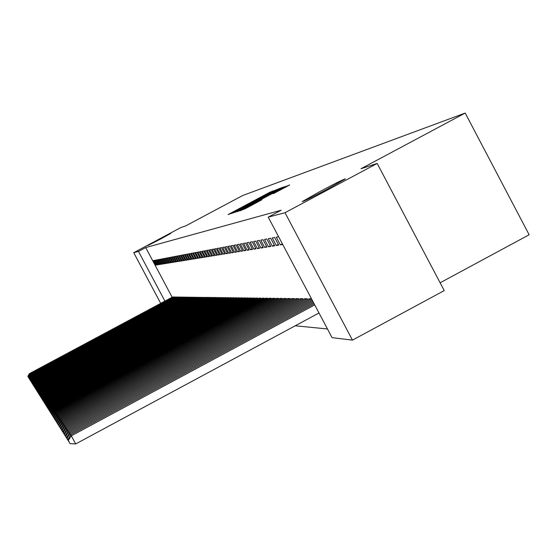 <?xml version="1.0" encoding="UTF-8"?>
<svg xmlns="http://www.w3.org/2000/svg" width="557" height="557" viewBox="0 0 557 557"><rect width="100%" height="100%" fill="white"/><g stroke="black" fill="none" stroke-linecap="round" stroke-linejoin="round"><path stroke-width="0.84" d="M273.96 190.71L269.706 192.311L228.05 214.584L232.457 212.851L273.96 190.71M320.533 191.218L302.235 201.599C303.182 201.648 311.488 197.526 327.161 189.234L345.396 178.901C344.56 178.783 336.268 182.891 320.533 191.218M158.466 239.733L148.002 245.505L160.305 239.183L170.762 233.411L158.466 239.733M273.215 193.725L289.689 184.945L283.255 187.605L239.705 210.894L245.574 208.534L261.908 199.768L243.757 208.896L249.244 205.832L276.606 191.239L283.673 187.653L273.215 193.725M268.23 217.133L285.01 212.704L352.463 340.132L332.063 337.646L268.23 217.133L281.188 210.212L145.711 247.566L138.477 251.416L164.921 301.1M160.701 303.363L133.722 252.676L181.053 227.444L185.551 225.975L242.678 195.521L465.199 113.05L360.992 168.729L377.186 163.445L285.01 212.704M133.722 252.676L138.477 251.416M277.908 189.464L279.865 188.363L273.772 190.898L231.545 213.477L237.122 211.221L277.908 189.464M281.013 187.96L284.69 186.679L282.705 187.8L241.278 209.898L237.359 211.639L257.118 200.792L235.486 212.231L278.437 189.276L281.013 187.96L281.313 188.538M440.121 282.789L529.15 234.769L465.199 113.05M278.611 236.732L276.286 237.178L280.366 244.878L282.726 244.495M311.467 298.768L308.947 298.831M268.335 238.688L272.303 246.187L274.678 245.804L270.674 238.243L268.335 238.688M303.126 299.499L302.681 298.649L300.132 298.712M260.794 240.123L264.666 247.426L266.914 247.064L263.015 239.705L260.794 240.123M294.618 299.339L294.193 298.538L291.777 298.594M253.63 241.487L257.404 248.61L259.541 248.262L255.74 241.09L253.63 241.487M286.542 299.193L286.138 298.434L283.84 298.482M246.814 242.782L250.497 249.731L252.537 249.397L248.826 242.406L246.814 242.782M278.862 299.053L278.479 298.329L276.3 298.378M240.332 244.022L243.924 250.796L245.867 250.483L242.246 243.653L240.332 244.022M271.558 298.921L271.189 298.232L269.108 298.28M234.149 245.198L237.665 251.82L239.51 251.513L235.973 244.85L234.149 245.198M264.589 298.803L264.241 298.141L262.263 298.19M228.252 246.319L231.684 252.787L233.446 252.502L229.992 245.985L228.252 246.319M257.947 298.684L257.619 298.058L255.726 298.099M222.619 247.392L225.975 253.714L227.66 253.442L224.283 247.078L222.619 247.392M251.604 298.566L251.291 297.967L249.48 298.009M217.23 248.415L220.509 254.605L222.125 254.34L218.817 248.116L217.23 248.415M245.54 298.461L245.24 297.891L243.506 297.932M212.071 249.397L215.28 255.454L216.826 255.203L213.596 249.111L212.071 249.397M239.74 298.364L239.447 297.814L237.79 297.849M207.127 250.344L210.274 256.269L211.757 256.025L208.59 250.065L207.127 250.344M234.184 298.267L233.905 297.737L232.318 297.772M202.386 251.242L205.47 257.049L206.891 256.819L203.785 250.977L202.386 251.242M228.85 298.169L228.586 297.668L227.061 297.703M197.839 252.112L200.861 257.794L202.226 257.578L199.183 251.855L197.839 252.112M223.74 298.086L223.482 297.598L222.02 297.633M193.467 252.941L196.433 258.518L197.742 258.302L194.762 252.697L193.467 252.941M218.831 298.002L218.581 297.535L217.174 297.57M189.269 253.741L192.172 259.207L193.432 259.005L190.515 253.505L189.269 253.741M214.111 297.918L213.874 297.473L212.523 297.501M185.23 254.507L188.078 259.875L189.289 259.68L186.421 254.284L185.23 254.507M209.571 297.842L209.341 297.41L208.04 297.445M181.338 255.252L184.137 260.516L185.3 260.328L182.487 255.029L181.338 255.252M205.199 297.765L203.73 297.382M177.586 255.962L180.336 261.136L181.457 260.948L178.7 255.754L177.586 255.962M200.993 297.696L199.573 297.327M173.972 256.652L176.673 261.727L177.753 261.553L175.044 256.45L173.972 256.652M196.934 297.633L195.57 297.271M170.484 257.313L173.136 262.298L174.181 262.131L171.521 257.118L170.484 257.313M193.021 297.563L191.705 297.222M167.121 257.954L169.725 262.855L170.734 262.695L168.117 257.766L167.121 257.954M189.248 297.501L187.974 297.166M163.869 258.573L166.432 263.391L167.406 263.231L164.83 258.392L163.869 258.573M185.599 297.438L184.367 297.118M160.722 259.172L163.243 263.907L164.19 263.753L161.655 258.998L160.722 259.172M182.076 297.382L180.879 297.069M157.687 259.75L160.165 264.408L161.077 264.262L158.585 259.583L157.687 259.75M178.665 297.327L177.516 297.027M154.749 260.314L157.185 264.895L158.07 264.749L155.619 260.147L154.749 260.314M175.364 297.271L174.25 296.978M145.711 247.566L172.141 297.236M295.21 325.782L327.46 328.964M173.756 297.243L172.663 296.958M153.307 260.585L155.73 265.132L156.601 264.986L154.171 260.425L153.307 260.585M177.001 297.299L175.873 297.006M156.204 260.035L158.661 264.652L159.56 264.505L157.088 259.868L156.204 260.035M180.357 297.354L179.187 297.048M159.191 259.465L161.69 264.164L162.623 264.011L160.11 259.29L159.191 259.465M183.817 297.41L182.612 297.097M162.282 258.88L164.823 263.656L165.784 263.496L163.229 258.699L162.282 258.88M187.403 297.473L186.149 297.146M165.478 258.267L168.061 263.127L169.056 262.967L166.459 258.079L165.478 258.267M191.121 297.535L189.819 297.194M168.785 257.64L171.417 262.584L172.447 262.417L169.801 257.445L168.785 257.64M194.964 297.598L193.62 297.243M172.21 256.986L174.891 262.02L175.956 261.846L173.269 256.784L172.21 256.986M198.946 297.661L197.554 297.299M175.761 256.311L178.484 261.435L179.591 261.254L176.854 256.102L175.761 256.311M203.075 297.73L201.634 297.354M179.445 255.607L182.216 260.829L183.364 260.641L180.572 255.398L179.445 255.607M207.364 297.807L207.141 297.382L205.867 297.41M183.26 254.883L186.087 260.196L187.277 260.001L184.437 254.66L183.26 254.883M211.82 297.884L211.583 297.445L210.261 297.473M187.229 254.131L190.104 259.541L191.343 259.346L188.447 253.895L187.229 254.131M216.443 297.96L216.207 297.508L214.828 297.535M191.35 253.344L194.282 258.866L195.57 258.657L192.618 253.101L191.35 253.344M221.261 298.044L221.011 297.57L219.576 297.598M195.632 252.53L198.626 258.163L199.963 257.94L196.948 252.279L195.632 252.53M226.267 298.127L226.01 297.633L224.513 297.668M200.088 251.68L203.145 257.425L204.53 257.202L201.46 251.416L200.088 251.68M231.489 298.218L231.218 297.703L229.658 297.737M204.732 250.796L207.845 256.659L209.3 256.429L206.167 250.525L204.732 250.796M236.934 298.315L236.648 297.779L235.026 297.814M209.571 249.877L212.753 255.865L214.264 255.621L211.061 249.592L209.571 249.877M242.608 298.413L242.309 297.849L240.617 297.891M214.619 248.916L217.871 255.036L219.444 254.779L216.179 248.617L214.619 248.916M248.54 298.517L248.227 297.932L246.459 297.967M219.89 247.914L223.211 254.166L224.861 253.895L221.519 247.6L219.89 247.914M254.744 298.622L254.417 298.009L252.565 298.051M225.404 246.862L228.795 253.261L230.521 252.975L227.103 246.535L225.404 246.862M261.233 298.74L260.892 298.099L258.956 298.141M231.169 245.762L234.636 252.307L236.447 252.015L232.951 245.428L231.169 245.762M268.035 298.858L267.673 298.19L265.647 298.232M237.205 244.614L240.756 251.311L242.65 251.005L239.071 244.258L237.205 244.614M275.165 298.991L274.789 298.28L272.658 298.329M243.534 243.409L247.176 250.274L249.16 249.947L245.498 243.04L243.534 243.409M282.657 299.123L282.26 298.385L280.025 298.434M250.184 242.142L253.908 249.174L255.997 248.84L252.237 241.752L250.184 242.142M290.531 299.269L290.113 298.482L287.76 298.538M257.167 240.819L260.989 248.025L263.183 247.67L259.332 240.401L257.167 240.819M298.817 299.415L298.378 298.594L295.906 298.649M264.512 239.419L268.432 246.814L270.744 246.438L266.796 238.981L264.512 239.419M307.555 299.582L307.095 298.712L304.484 298.768M272.255 237.943L276.279 245.54L278.723 245.143L274.664 237.484L272.255 237.943M377.186 163.445L444.235 290.594L352.463 340.132M155.73 265.132L156.461 264.735M157.185 264.895L157.93 264.491M158.661 264.652L159.42 264.248M160.165 264.408L160.938 263.997M161.69 264.164L162.477 263.74M163.243 263.907L164.043 263.482M164.823 263.656L165.638 263.217M166.432 263.391L167.253 262.953M168.061 263.127L168.903 262.674M169.725 262.855L170.581 262.403M171.417 262.584L172.287 262.117M173.136 262.298L174.021 261.832M174.891 262.02L175.789 261.532M176.673 261.727L177.592 261.24M178.484 261.435L179.424 260.934M180.336 261.136L181.29 260.62M182.216 260.829L183.183 260.307M184.137 260.516L185.119 259.987M186.087 260.196L187.096 259.659M188.078 259.875L189.102 259.325M190.104 259.541L191.148 258.984M192.172 259.207L193.237 258.636M194.282 258.866L195.368 258.288M196.433 258.518L197.54 257.926M198.626 258.163L199.754 257.557M200.861 257.794L202.017 257.181M203.145 257.425L204.322 256.798M205.47 257.049L206.675 256.408M207.845 256.659L209.077 256.004M210.274 256.269L211.528 255.6M212.753 255.865L214.034 255.183M215.28 255.454L216.589 254.758M217.871 255.036L219.207 254.319M220.509 254.605L221.874 253.874M223.211 254.166L224.61 253.421M225.975 253.714L227.402 252.955M228.795 253.261L230.257 252.474M231.684 252.787L233.174 251.987M234.636 252.307L236.168 251.492M237.665 251.82L239.225 250.977M240.756 251.311L242.358 250.455M243.924 250.796L245.567 249.919M247.176 250.274L248.854 249.369M250.497 249.731L252.224 248.812M253.908 249.174L255.677 248.234M257.404 248.61L259.214 247.642M260.989 248.025L262.841 247.036M264.666 247.426L266.566 246.41M268.432 246.814L270.389 245.769M272.303 246.187L274.316 245.115M276.279 245.54L278.347 244.439M280.366 244.878L282.357 243.813M273.501 191.162L234.97 211.709L273.501 191.162M273.376 192.367L260.286 199.093L273.376 192.367L273.543 192.68M173.512 296.937L29.681 373.921L29.465 373.601L172.726 296.93M27.996 376.518L28.978 378.349L27.996 376.518L29.681 373.921L29.876 374.283M29.465 373.601L27.85 376.288M175.121 296.958L30.12 374.569L29.897 374.241L174.313 296.951M28.421 377.193L29.41 379.038L28.421 377.193L30.12 374.569L30.315 374.938M29.897 374.241L28.268 376.957M176.75 296.978L30.565 375.23L30.343 374.903L175.935 296.972M28.853 377.876L29.848 379.735L28.853 377.876L30.565 375.23L30.76 375.606M30.343 374.903L28.699 377.632M178.407 296.999L31.018 375.905L30.788 375.564L177.579 296.992M29.291 378.565L30.294 380.438L29.291 378.565L31.018 375.905L31.22 376.281M30.788 375.564L29.131 378.321M180.092 297.027L31.477 376.588L31.241 376.247L179.25 297.013M29.73 379.268L30.746 381.162L29.73 379.268L31.477 376.588L31.679 376.971M31.241 376.247L29.577 379.025M181.812 297.048L31.944 377.284L31.707 376.929L180.948 297.034M30.182 379.985L31.206 381.893L30.182 379.985L31.944 377.284L32.153 377.674M31.707 376.929L30.029 379.735M183.552 297.069L32.417 377.987L32.181 377.632L182.675 297.062M30.649 380.716L31.672 382.638L30.649 380.716L32.417 377.987L32.633 378.391M32.181 377.632L30.482 380.459M185.328 297.097L32.898 378.704L32.661 378.342L184.437 297.083M31.115 381.461L32.153 383.397L31.115 381.461L32.898 378.704L33.121 379.115M32.661 378.342L30.948 381.197M187.131 297.118L33.392 379.435L33.148 379.066L186.226 297.104M31.589 382.213L32.633 384.17L31.589 382.213L33.392 379.435L33.615 379.853M33.148 379.066L31.422 381.949M188.962 297.146L33.893 380.18L33.643 379.804L188.043 297.132M32.076 382.979L33.128 384.957L32.076 382.979L33.893 380.18L34.116 380.605M33.643 379.804L31.902 382.708M190.828 297.166L34.402 380.939L34.144 380.556L189.895 297.153M32.571 383.766L33.636 385.75L32.571 383.766L34.402 380.939L34.631 381.371M34.144 380.556L32.397 383.488M192.729 297.194L34.924 381.705L34.659 381.322L191.775 297.18M33.072 384.56L34.144 386.565L33.072 384.56L34.924 381.705L35.154 382.144M34.659 381.322L32.891 384.274M194.665 297.215L35.446 382.492L35.182 382.095L193.69 297.208M33.58 385.367L34.666 387.394L33.58 385.367L35.446 382.492L35.69 382.938M35.182 382.095L33.399 385.082M196.635 297.243L35.989 383.293L35.718 382.889L195.646 297.229M34.102 386.189L35.195 388.236L34.102 386.189L35.989 383.293L36.226 383.745M35.718 382.889L33.914 385.904M198.633 297.271L36.532 384.107L36.261 383.696L197.631 297.257M34.631 387.031L35.732 389.092L34.631 387.031L36.532 384.107L36.783 384.567M36.261 383.696L34.443 386.732M200.68 297.299L37.089 384.929L36.811 384.518L199.65 297.285M35.168 387.888L36.282 389.963L35.168 387.888L37.089 384.929L37.34 385.402M36.811 384.518L34.98 387.581M202.755 297.327L37.66 385.778L37.375 385.353L201.711 297.313M35.718 388.758L36.846 390.854L35.718 388.758L37.66 385.778L37.918 386.252M37.375 385.353L35.523 388.445M204.872 297.354L38.238 386.635L37.946 386.203L203.813 297.341M36.282 389.642L37.41 391.759L36.282 389.642L38.238 386.635L38.496 387.122M37.946 386.203L36.08 389.329M207.03 297.382L38.823 387.512L38.53 387.073L205.951 297.368M36.846 390.548L37.994 392.685L36.846 390.548L38.823 387.512L39.094 388.006M38.53 387.073L36.651 390.227M209.23 297.41L39.429 388.403L39.122 387.957L208.13 297.396M37.43 391.467L38.586 393.625L37.43 391.467L39.429 388.403L39.7 388.911M39.122 387.957L37.222 391.139M211.472 297.445L40.034 389.315L39.728 388.856L210.344 297.424M38.022 392.407L39.192 394.586L38.022 392.407L40.034 389.315L40.313 389.83M39.728 388.856L37.813 392.072M213.756 297.473L40.661 390.241L40.348 389.775L212.607 297.459M38.628 393.36L39.805 395.567L38.628 393.36L40.661 390.241L40.946 390.77M40.348 389.775L38.412 393.026M216.088 297.501L41.295 391.188L40.981 390.708L214.918 297.487M39.241 394.335L40.431 396.563L39.241 394.335L41.295 391.188L41.587 391.724M40.981 390.708L39.025 393.994M218.462 297.535L41.949 392.149L41.622 391.668L217.272 297.522M39.867 395.331L41.072 397.58L39.867 395.331L41.949 392.149L42.241 392.699M41.622 391.668L39.651 394.983M220.885 297.563L42.611 393.131L42.276 392.636L219.667 297.549M40.508 396.347L41.726 398.617L40.508 396.347L42.611 393.131L42.91 393.695M42.276 392.636L40.285 395.992M223.357 297.598L43.286 394.14L42.945 393.632L222.118 297.584M41.162 397.385L42.388 399.675L41.162 397.385L43.286 394.14L43.592 394.711M42.945 393.632L40.933 397.016M225.877 297.633L43.975 395.164L43.627 394.648L224.61 297.619M41.831 398.443L43.07 400.755L41.831 398.443L43.975 395.164L44.288 395.748M43.627 394.648L41.594 398.067M228.454 297.668L44.678 396.208L44.323 395.679L227.159 297.647M42.513 399.522L43.766 401.862L42.513 399.522L44.678 396.208L44.999 396.807M44.323 395.679L42.269 399.139M231.085 297.703L45.396 397.273L45.033 396.737L229.763 297.682M43.209 400.622L44.476 402.983L43.209 400.622L45.396 397.273L45.723 397.886M45.033 396.737L42.966 400.232M233.766 297.737L46.127 398.366L45.765 397.816L232.415 297.717M43.919 401.743L45.194 404.138L43.919 401.743L46.127 398.366L46.461 398.986M45.765 397.816L43.669 401.346M236.509 297.772L46.879 399.48L46.503 398.916L235.131 297.758M44.644 402.892L45.939 405.308L44.644 402.892L46.879 399.48L47.22 400.114M46.503 398.916L44.386 402.488M239.308 297.814L47.644 400.615L47.261 400.044L237.902 297.793M45.382 404.069L46.691 406.513L45.382 404.069L47.644 400.615L47.993 401.263M47.261 400.044L45.124 403.658M242.17 297.849L48.424 401.778L48.034 401.193L240.728 297.828M46.14 405.266L47.463 407.738L46.14 405.266L48.424 401.778L48.779 402.439M48.034 401.193L45.876 404.848M245.094 297.891L49.225 402.969L48.828 402.37L243.618 297.87M46.913 406.492L48.25 408.991L46.913 406.492L49.225 402.969L49.587 403.644M48.828 402.37L46.642 406.06M248.081 297.925L50.046 404.18L49.636 403.574L246.577 297.904M47.707 407.745L49.058 410.272L47.707 407.745L50.046 404.18L50.415 404.876M49.636 403.574L47.429 407.306M251.137 297.967L50.882 405.426L50.457 404.8L249.599 297.946M48.515 409.026L49.879 411.581L48.515 409.026L50.882 405.426L51.258 406.137M50.457 404.8L48.229 408.58M254.257 298.009L51.738 406.694L51.307 406.06L252.69 297.988M49.343 410.342L50.722 412.918L49.343 410.342L51.738 406.694L52.121 407.425M51.307 406.06L49.051 409.875M257.452 298.051L52.609 407.996L52.17 407.341L255.851 298.03M50.186 411.679L51.585 414.29L50.186 411.679L52.609 407.996L53.006 408.741M52.17 407.341L49.893 411.205M260.725 298.092L53.507 409.325L53.054 408.657L259.082 298.072M51.056 413.05L52.469 415.696L51.056 413.05L53.507 409.325L53.911 410.084M53.054 408.657L50.75 412.57M264.074 298.141L54.419 410.69L53.959 410.001L262.389 298.12M51.94 414.457L53.375 417.13L51.94 414.457L54.419 410.69L54.837 411.47M53.959 410.001L51.627 413.962M267.499 298.183L55.359 412.083L54.885 411.379L265.78 298.162M52.852 415.898L54.294 418.599L52.852 415.898L55.359 412.083L55.791 412.883M54.885 411.379L52.532 415.39M271.015 298.232L56.32 413.51L55.839 412.793L269.247 298.211M53.778 417.374L55.24 420.11L53.778 417.374L56.32 413.51L56.758 414.331M55.839 412.793L53.451 416.852M274.608 298.28L57.308 414.979L56.814 414.241L272.798 298.253M54.732 418.878L56.215 421.649L54.732 418.878L57.308 414.979L57.754 415.814M56.814 414.241L54.398 418.349M278.291 298.329L58.318 416.476L57.81 415.724L276.439 298.301M55.707 420.431L57.211 423.229L55.707 420.431L58.318 416.476L58.777 417.332M57.81 415.724L55.366 419.881M282.072 298.378L59.348 418.015L58.833 417.242L280.171 298.357M56.71 422.018L58.227 424.852L56.71 422.018L59.348 418.015L59.822 418.892M58.833 417.242L56.354 421.454M285.943 298.434L60.414 419.588L59.878 418.794L283.993 298.406M57.74 423.64L59.279 426.516L57.74 423.64L60.414 419.588L60.894 420.493M59.878 418.794L57.378 423.069M289.912 298.482L61.5 421.21L60.957 420.396L287.913 298.455M58.791 425.311L60.351 428.222L58.791 425.311L61.5 421.21L61.994 422.136M60.957 420.396L58.415 424.719M293.985 298.538L62.621 422.867L62.057 422.032L291.938 298.51M59.871 427.024L61.451 429.969L59.871 427.024L62.621 422.867L63.129 423.821M62.057 422.032L59.488 426.418M298.169 298.594L63.763 424.573L63.185 423.717L296.066 298.566M60.978 428.779L62.579 431.766L60.978 428.779L63.763 424.573L64.285 425.548M63.185 423.717L60.588 428.159M302.465 298.649L64.939 426.321L64.347 425.444L300.3 298.622M62.119 430.582L63.742 433.611L62.119 430.582L64.939 426.321L65.482 427.323M64.347 425.444L61.716 429.948M306.872 298.705L66.151 428.117L65.545 427.212L304.651 298.677M63.289 432.441L64.932 435.511L63.289 432.441L66.151 428.117L66.701 429.148M65.545 427.212L62.878 431.786M311.405 298.768L67.397 429.969L66.77 429.036L309.121 298.74M64.494 434.342L66.158 437.454L64.494 434.342L67.397 429.969L67.961 431.027M66.77 429.036L64.069 433.673M312.512 300.738L68.671 431.863L68.031 430.909L311.983 299.729M65.726 436.305L67.418 439.459L65.726 436.305L68.671 431.863L69.256 432.956M68.031 430.909L65.294 435.609M313.598 302.792L69.987 433.819L69.326 432.838L313.055 301.755M67 438.317L68.713 441.513L67 438.317L69.987 433.819L70.586 434.94M69.326 432.838L66.548 437.607M314.719 304.902L71.338 435.832L70.655 434.815L314.155 303.837M68.309 440.385L70.043 443.637L68.309 440.385L71.338 435.832L75.682 443.95L319.001 312.978M70.655 434.815L67.843 439.654M70.043 443.637L75.682 443.95M230.243 213.895L230.02 213.484M269.894 192.666L269.706 192.311M272.443 191.497L272.199 191.037M233.766 212.781L233.543 212.363M276.592 190.16L276.3 189.603M234.97 211.716L235.235 212.21L234.977 211.709M235.583 212.029L235.353 211.59M258.093 200.471L258.281 200.826L258.079 200.485M260.572 199.608L260.3 199.093L260.558 199.615M261.463 199.134L261.268 198.765M241.982 210.177L241.759 209.745M286.187 186.86L285.873 186.268M274.211 191.434L273.988 191.009M278.932 189.812L278.716 189.394M283.896 188.085L283.673 187.653M244.001 209.355L243.764 208.903"/></g></svg>
